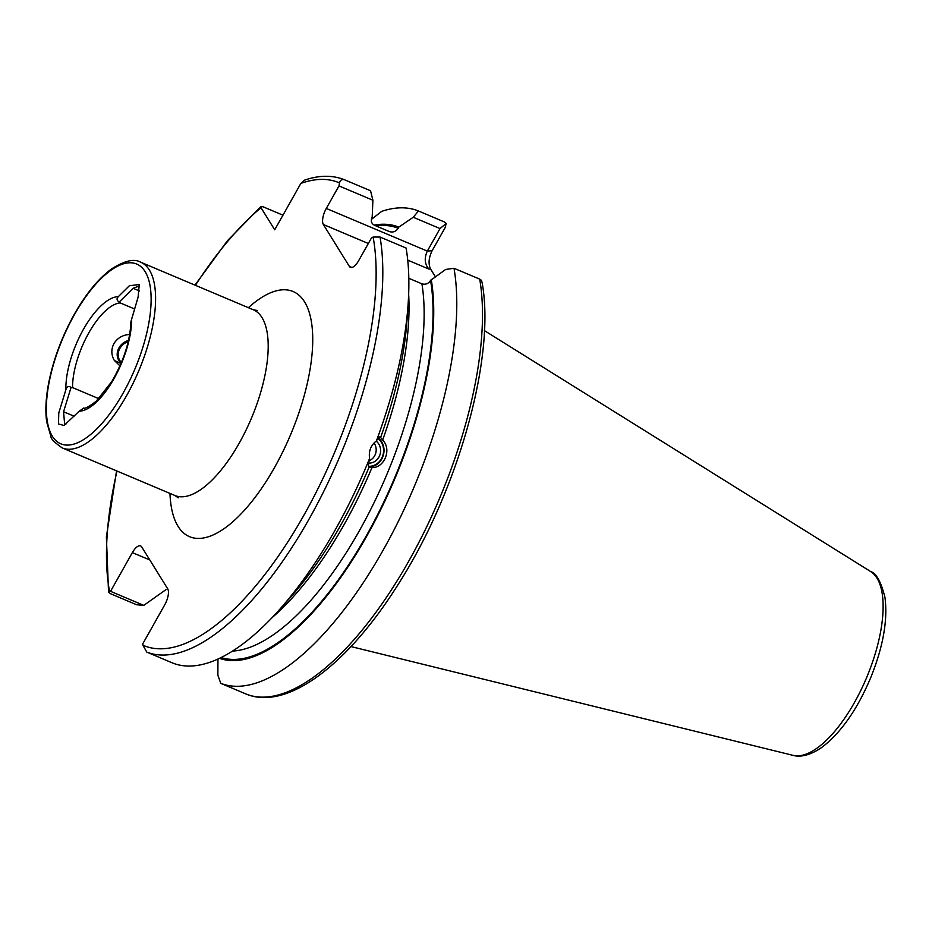 <?xml version="1.0" encoding="UTF-8"?>
<svg xmlns="http://www.w3.org/2000/svg" width="932" height="932" viewBox="0 0 932 932"><rect width="100%" height="100%" fill="white"/><g stroke="black" fill="none" stroke-linecap="round" stroke-linejoin="round"><path stroke-width="1.4" d="M119.96 365.868L114.356 360.474C111.164 354.987 111.013 349.349 113.937 343.582C117.514 337.932 122.756 334.891 129.699 334.448M134.464 308.935L120.24 302.935A56.444 22.659 -67.1 0 0 88.761 332.957A56.444 22.659 -67.1 0 0 72.545 387.584L98.827 398.675M65.869 424.246L64.623 424.107L63.562 411.746L71.042 387.479C68.63 385.673 66.918 386.419 65.881 389.716L58.763 413.039L58.506 423.955L64.028 425.493L79.197 411.187L83.81 408.065M71.042 387.479L72.545 387.584M83.647 408.065C85.08 408.845 89.309 406.515 96.322 401.086L111.677 381.736C123.781 360.882 130.189 340.902 130.899 321.796L138.134 297.017L139.206 284.54L129.373 285.74L118.317 296.656C116.43 298.543 116.71 300.36 119.156 302.085L120.24 302.935M368.536 467.165L371.926 467.666C384.636 467.911 391.964 449.096 382.633 440.102L380.233 436.957M454 268.276A256.032 102.788 112.9 0 1 383.553 549.426A256.032 102.788 112.9 0 1 220.756 683.342L246.561 694.235C287.802 710.825 348.556 663.875 398.675 583.595C458.567 489.824 495.847 356.28 482.065 282.443L481.425 280.287L479.712 279.134L454 268.276L445.624 269.465L430.561 280.45C428.37 283.736 425.493 284.854 421.916 283.829L408.81 278.295M368.338 243.497L323.369 224.519L349.325 266.342A12.908 5.184 112.9 0 0 350.432 267.344A12.908 5.184 112.9 0 0 358.669 260.645L371.367 238.114L373.115 237.054L380.035 237.043L406.084 248.04A256.032 102.788 112.9 0 1 408.146 303.692L407.086 319.152A233.524 93.759 112.9 0 1 380.699 437.271C380.07 436.118 378.637 437.329 376.4 440.906C370.808 445.321 368.536 451.181 369.585 458.462C368.431 463.588 368.245 466.524 369.049 467.27A233.524 93.759 112.9 0 1 288.862 599.148L278.517 610.693A256.032 102.788 112.9 0 1 172.839 663.106L146.79 652.109L142.876 645.212L142.922 643.534L164.743 604.81A12.908 5.184 112.9 0 0 167.655 588.744L141.711 546.921A12.908 5.184 112.9 0 0 140.592 545.907A12.908 5.184 112.9 0 0 132.356 552.606L110.535 591.331L143.784 605.369L165.943 589.653M369.585 458.462A256.032 102.788 112.9 0 1 278.517 610.693M408.146 303.692A256.032 102.788 112.9 0 1 376.4 440.906M143.784 605.369L136.631 604.752L110.593 593.754L108.543 592.239L110.535 591.331M323.369 224.519A12.908 5.184 112.9 0 1 326.293 208.442L338.98 185.911L339.528 182.917C340.157 180.156 341.811 179.095 344.49 179.76L344.444 179.748C332.503 175.018 319.257 175.134 304.717 180.086L300.861 183.406L274.719 229.808L260.995 207.685C260.214 206.356 261.077 206.135 263.593 207.009L282.955 215.187M371.414 219.381L381.747 211.331A256.032 102.788 112.9 0 1 418.468 210.993L444.168 221.851L446.172 223.459L445.17 227.571L432.122 250.731C428.708 257.768 428.184 263.838 430.537 268.952L435.256 276.548M374.151 225.125A233.524 93.759 112.9 0 1 398.803 227.128L413.237 217.261L418.468 210.993M344.49 179.76L370.54 190.757L372.905 200.24L372.183 217.284C370.552 220.791 371.297 223.447 374.431 225.253L389.529 231.625C393.106 232.662 395.983 231.532 398.174 228.258L398.803 227.128M220.756 683.342L217.867 675.176L217.96 659.041M431.19 279.332A233.524 93.759 112.9 0 1 367.604 534.607A233.524 93.759 112.9 0 1 219.498 658.318M195.405 285.32A251.197 100.854 112.9 0 1 260.995 207.685L260.878 206.613L227.42 240.759L194.963 285.134M446.172 223.459L440.021 228.573L427.322 251.104C424.118 258.117 424.654 264.106 428.918 269.08L407.727 260.133M440.021 228.573L413.237 217.261M372.905 200.24L338.98 185.911M139.614 286.893L138.658 286.182L133.125 288.291L119.156 302.085M128.232 341.648A13.526 11.918 148.2 0 0 121.416 362.455M128.511 340.425A14.33 12.617 148.2 0 0 117.828 350.455A14.33 12.617 148.2 0 0 121.137 363.142M376.12 441.116A12.093 11.044 -77.3 0 1 379.941 454.828A12.093 11.044 -77.3 0 1 368.699 463.122M378.392 438.04A16.124 14.737 -77.3 0 1 383.145 455.853A16.124 14.737 -77.3 0 1 368.921 467.072M377.984 438.541A15.32 13.992 -77.3 0 1 382.726 455.795A15.32 13.992 -77.3 0 1 368.688 466.338M118.317 296.656A61.291 24.605 -67.1 0 0 83.472 329.287A61.291 24.605 -67.1 0 0 65.881 389.716M79.197 411.187A61.291 24.605 -67.1 0 0 114.042 378.567A61.291 24.605 -67.1 0 0 131.633 318.127M74.42 314.69A97.58 39.179 -67.1 0 0 70.762 444.82A97.58 39.179 -67.1 0 0 151.089 302.271A97.58 39.179 -67.1 0 0 74.42 314.69M178.257 497.839L174.878 495.486A100.796 40.472 -67.1 0 0 251.372 418.363A100.796 40.472 -67.1 0 0 253.294 309.762L140.685 262.207C134.161 258.397 124.329 260.727 111.176 269.197C98.198 278.866 85.907 293.883 74.327 314.259C61.792 336.813 53.206 359.927 48.557 383.6C45.796 398.267 45.179 411.035 46.693 421.916L50.876 436.386C50.864 438.797 54.662 442.653 62.269 447.942A100.796 40.472 -67.1 0 0 138.763 370.82A100.796 40.472 -67.1 0 0 140.685 262.207M371.926 467.666A225.789 90.649 112.9 0 1 272.086 617.648M421.916 283.829A225.789 90.649 112.9 0 1 368.501 513.788A225.789 90.649 112.9 0 1 232.581 651.06M408.647 294.221A225.789 90.649 112.9 0 1 382.633 440.102M380.035 237.043A256.032 102.788 112.9 0 1 309.575 518.192A256.032 102.788 112.9 0 1 146.79 652.109M376.062 225.94A232.243 93.247 112.9 0 1 398.174 228.258M300.861 183.406A251.197 100.854 112.9 0 1 339.528 182.917M479.712 279.134A256.032 102.788 112.9 0 1 409.253 560.272A256.032 102.788 112.9 0 1 246.467 694.2M430.561 280.45A232.243 93.247 112.9 0 1 367.895 532.988A232.243 93.247 112.9 0 1 221.129 657.538M373.115 237.054A251.197 100.854 112.9 0 1 303.832 515.338A251.197 100.854 112.9 0 1 142.876 645.212M109.557 591.505A251.197 100.854 112.9 0 1 116.989 471.044M248.39 307.688A133.055 53.415 112.9 0 1 300.512 407.995A133.055 53.415 112.9 0 1 178.059 526.335A133.055 53.415 112.9 0 1 169.974 493.412M793.027 755.351C798.002 756.889 807.869 756.994 821.744 747.441C840.862 732.913 857.172 709.683 870.686 677.739C883.117 646.959 887.881 620.188 884.969 597.447C881.078 581.871 876.301 573.238 870.628 571.537A99.969 40.134 112.9 0 1 866.434 678.053A99.969 40.134 112.9 0 1 793.027 755.351L351.003 646.575M149.819 559.981L132.356 552.606M326.293 208.442L427.322 251.104L432.122 250.731M430.537 268.952L428.918 269.08M349.325 266.342L351.935 267.437M139.462 290.97L133.125 288.291M74.117 416.208L63.562 411.746M174.878 495.486L62.269 447.942M116.547 470.858L106.388 536.902L108.543 592.239M870.628 571.537L484.407 330.615M253.294 309.762L257.418 310.519M120.974 363.527L115.451 360.952M369.049 460.897A12.093 12.093 0 0 0 374.035 442.968"/></g></svg>

